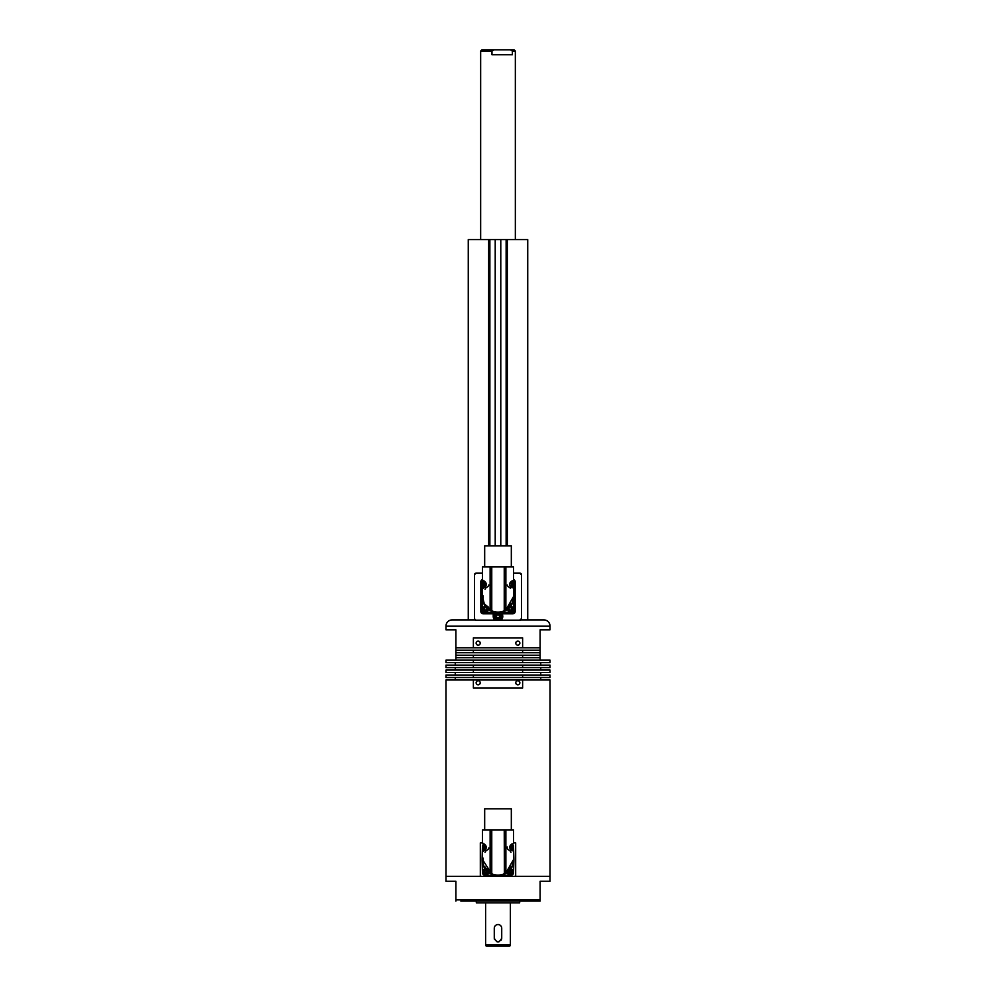 <?xml version="1.0" encoding="UTF-8"?>
<svg xmlns="http://www.w3.org/2000/svg" width="996" height="996" viewBox="0 0 996 996"><rect width="100%" height="100%" fill="white"/><g stroke="black" fill="none" stroke-linecap="round" stroke-linejoin="round"><path stroke-width="1.49" d="M510.475 868.786A3.1 3.1 0 0 1 513.363 871.874A3.1 3.1 0 0 1 507.238 872.546A3.1 3.1 0 0 1 507.176 872.085M509.653 868.836A3.1 3.1 0 0 0 507.225 871.263A3.1 3.1 0 0 1 509.653 868.836A14.865 14.865 0 0 0 510.96 866.881M483.209 858.166A14.865 14.865 0 0 0 483.209 861.054M485.04 866.881A14.865 14.865 0 0 0 486.347 868.836A3.1 3.1 0 0 1 488.775 871.263A3.1 3.1 0 0 0 486.347 868.836M509.765 847.347C514.347 841.67 514.347 841.67 509.765 847.347C514.347 853.012 514.347 853.012 509.765 847.347L509.852 846.563M491.601 873.704L482.512 859.61C482.711 865.387 485.251 869.819 490.119 872.932L490.119 829.88L513.488 829.88L513.488 843.624L511.994 843.936M511.434 844.247L510.4 845.268A2.029 2.029 0 0 1 512.28 847.596A2.029 2.029 0 0 1 510.375 849.376M488.824 872.085A3.1 3.1 0 0 1 485.737 874.974A3.1 3.1 0 0 1 485.064 868.848A15.899 15.899 0 0 1 482.512 856.025M511.322 829.88L511.322 808.814L484.679 808.814L484.679 829.88M511.633 844.122A2.478 2.478 0 0 1 513.55 846.463L513.874 857.88A61.939 61.939 0 0 1 513.874 861.341L513.55 872.757A2.478 2.478 0 0 1 511.147 875.16L499.731 875.484A61.939 61.939 0 0 1 498 875.496A61.939 61.939 0 0 1 496.269 875.484L484.853 875.16A2.478 2.478 0 0 1 482.45 872.757L482.126 861.341A61.939 61.939 0 0 1 482.126 857.88L482.45 846.463A2.478 2.478 0 0 1 484.367 844.122M483.795 850.833L484.454 850.509M485.936 848.791L486.148 846.563M485.625 849.376A2.029 2.029 0 0 1 483.707 847.347A2.029 2.029 0 0 1 485.625 845.318L484.454 844.172M483.446 843.749L482.512 843.624C483.06 842.653 484.293 843.886 486.235 847.335C484.305 850.796 483.072 852.041 482.512 851.057L482.512 859.61M490.119 829.88L482.512 829.88L482.512 843.624M505.881 829.88L505.881 872.932C510.749 869.819 513.289 865.387 513.488 859.61L505.881 872.932L504.474 873.679L504.474 829.88M505.395 873.218L504.237 873.778A15.488 15.488 0 0 1 491.763 873.778L491.613 873.716M504.374 873.716L504.237 829.88M511.558 850.522L512.23 850.845M505.881 847.011A14.865 14.865 0 0 1 507.225 847.957A3.1 3.1 0 0 0 509.653 850.385A3.1 3.1 0 0 1 507.188 846.949M510.973 852.339A14.865 14.865 0 0 0 509.653 850.385M488.775 847.957A3.1 3.1 0 0 1 486.347 850.385A14.865 14.865 0 0 0 485.04 852.339M486.347 850.385A3.1 3.1 0 0 0 488.115 849.327M491.763 829.88L491.763 873.778L490.119 872.932M513.488 856.025A15.899 15.899 0 0 1 510.936 868.848M488.762 872.546A15.899 15.899 0 0 0 507.238 872.546M510.263 873.019A1.145 1.145 0 0 0 510.948 872.782L510.226 873.019A1.145 1.145 0 0 1 509.13 871.699M509.466 871.052A1.145 1.145 0 0 1 510.263 870.728L509.466 871.052M510.263 870.38A1.482 1.482 0 0 0 508.782 871.874A1.482 1.482 0 0 0 510.263 873.355A1.482 1.482 0 0 0 511.745 871.874A1.482 1.482 0 0 0 510.263 870.38M508.383 871.102A2.029 2.029 0 0 0 510.263 873.903A2.029 2.029 0 0 0 512.293 871.874A2.029 2.029 0 0 0 509.491 869.994M508.782 871.961L509.516 873.156L511.745 871.886C510.687 870.554 509.703 870.554 508.782 871.874M510.226 873.019L509.541 873.168M482.512 842.877L480.321 842.877L480.321 876.331L445.971 876.331L445.971 881.286L455.882 881.286L455.882 899.874L540.118 899.874L540.118 901.106L540.118 881.286L550.029 881.286L550.029 876.331L515.679 876.331L515.679 842.877L513.488 842.877M473.374 679.982L445.971 679.982L445.971 876.331L550.029 876.331L550.029 679.982L522.626 679.982L522.626 688.037L473.374 688.037L473.374 679.982L522.626 679.982M478.18 680.729A2.042 2.042 0 0 0 476.138 682.77A2.042 2.042 0 0 0 478.18 684.812A2.042 2.042 0 0 0 480.221 682.77A2.042 2.042 0 0 0 478.18 680.729M517.82 680.729A2.042 2.042 0 0 0 515.779 682.77A2.042 2.042 0 0 0 517.82 684.812A2.042 2.042 0 0 0 519.862 682.77A2.042 2.042 0 0 0 517.82 680.729M455.259 677.504L455.259 679.982M540.741 677.504L540.741 679.982M455.259 672.549L455.259 675.027M540.741 672.549L540.741 675.027M455.259 667.594L455.259 670.071M540.741 667.594L540.741 670.071M455.259 662.639L455.259 665.116M540.741 662.639L540.741 665.116M478.18 641.088A2.042 2.042 0 0 0 476.138 643.13A2.042 2.042 0 0 0 478.18 645.171A2.042 2.042 0 0 0 480.221 643.13A2.042 2.042 0 0 0 478.18 641.088M517.82 641.088A2.042 2.042 0 0 0 515.779 643.13A2.042 2.042 0 0 0 517.82 645.171A2.042 2.042 0 0 0 519.862 643.13A2.042 2.042 0 0 0 517.82 641.088M520.609 619.898L543.841 619.898A6.2 6.2 0 0 1 550.029 626.098L550.029 629.808L540.118 629.808L540.118 657.684L455.882 657.684L455.882 629.808L445.971 629.808L445.971 626.098A6.2 6.2 0 0 1 452.159 619.898L475.391 619.898L452.159 619.898M473.374 647.774L473.374 637.863L522.626 637.863L522.626 647.774L455.882 647.774M540.118 647.774L522.626 647.774M550.029 662.639L445.971 662.639L445.971 660.161L550.029 660.161L550.029 662.639M522.626 660.161L522.626 662.639M522.626 665.116L550.029 665.116L550.029 667.594L473.374 667.594L473.374 665.116L522.626 665.116L522.626 667.594M473.374 667.594L445.971 667.594L445.971 665.116L473.374 665.116M550.029 672.549L445.971 672.549L445.971 670.071L550.029 670.071L550.029 672.549M522.626 670.071L522.626 672.549M522.626 675.027L550.029 675.027L550.029 677.504L473.374 677.504L473.374 675.027L522.626 675.027L522.626 677.504M473.374 677.504L445.971 677.504L445.971 675.027L473.374 675.027M473.374 672.549L473.374 670.071M473.374 662.639L473.374 660.161M540.118 655.206L522.626 655.206L522.626 657.684M473.374 657.684L473.374 655.206L455.882 655.206M455.882 660.161L455.882 657.684M540.118 657.684L540.118 660.161M473.374 655.206L522.626 655.206M540.118 652.729L455.882 652.729M540.118 650.251L522.626 650.251L522.626 652.729M473.374 652.729L473.374 650.251L455.882 650.251M473.374 650.251L522.626 650.251M543.841 619.898L527.731 619.898L527.731 239.588L468.269 239.588L468.269 619.898M486.073 848.443A1.145 1.145 0 0 1 485.737 848.492L485.699 848.492A1.145 1.145 0 0 1 484.604 847.173M484.94 846.525A1.145 1.145 0 0 1 485.737 846.202L484.94 846.525M485.924 845.865A1.482 1.482 0 0 0 484.255 847.347A1.482 1.482 0 0 0 485.924 848.816M484.778 850.285A3.1 3.1 0 0 1 484.778 844.396M484.255 847.434L486.023 848.567M486.073 846.264L484.255 847.347M485.699 848.492L485.015 848.642M510.114 848.48A1.145 1.145 0 0 0 510.824 848.343L510.077 848.468A1.145 1.145 0 0 1 509.94 848.443M509.94 846.251A1.145 1.145 0 0 1 510.413 846.214L509.579 846.426M510.077 848.816L510.077 848.816A1.482 1.482 0 0 0 511.745 847.534A1.482 1.482 0 0 0 510.077 845.865M511.222 844.396A3.1 3.1 0 0 1 511.222 850.285M510.077 848.468L511.732 847.546L509.952 846.177M485.737 873.019A1.145 1.145 0 0 0 486.422 872.782L485.699 873.019A1.145 1.145 0 0 1 484.604 871.699M484.94 871.052A1.145 1.145 0 0 1 485.737 870.728L484.94 871.052M485.737 870.38A1.482 1.482 0 0 0 484.255 871.874A1.482 1.482 0 0 0 485.737 873.355A1.482 1.482 0 0 0 487.218 871.874A1.482 1.482 0 0 0 485.737 870.38M486.509 869.994A2.029 2.029 0 0 0 483.707 871.874A2.029 2.029 0 0 0 485.737 873.903A2.029 2.029 0 0 0 487.617 871.102M484.255 871.961L484.99 873.156L487.218 871.886C486.16 870.554 485.177 870.554 484.255 871.874M485.699 873.019L485.015 873.168M482.512 573.074L476.325 573.074A1.855 1.855 0 0 0 474.457 574.929L474.457 618.292A1.855 1.855 0 0 0 476.325 620.147L494.95 620.11A4.781 4.781 0 0 1 493.219 616.424L493.219 613.785L483.135 613.785A2.303 2.303 0 0 1 480.831 611.469L480.831 581.739A2.303 2.303 0 0 1 482.512 579.523M501.212 620.147L500.44 619.226L501.399 616.424L500.789 620.147L519.675 620.147A1.855 1.855 0 0 0 521.543 618.292L521.543 574.929A1.855 1.855 0 0 0 519.675 573.074L513.488 573.074M494.788 620.147L500.789 620.147M482.512 580.17A1.693 1.693 0 0 0 481.442 581.739L481.442 611.469A1.693 1.693 0 0 0 483.135 613.175L493.219 613.175L495.56 619.226L493.618 612.764L494.601 612.403L493.829 613.785L493.618 612.764L483.135 612.764A1.295 1.295 0 0 1 481.84 611.469L481.84 581.739A1.295 1.295 0 0 1 482.512 580.606L484.454 581.178M495.211 620.147L495.56 619.226L494.95 620.11M474.457 618.292L475.042 619.637M519.675 620.147L520.883 619.101M521.543 574.929L519.675 573.074M476.325 573.074L475.117 574.119M501.772 613.374L501.399 612.403L502.382 612.764L502.171 616.424L501.772 613.374M513.488 579.523A2.303 2.303 0 0 1 515.169 581.739L515.169 611.469A2.303 2.303 0 0 1 512.865 613.785L502.781 613.785L512.865 612.764L502.382 612.764L502.781 616.424A4.781 4.781 0 0 1 501.05 620.11M497.863 617.57L498.847 617.819L499.619 616.4L498.647 614.881L497.091 615.03L496.382 616.462L497.216 617.856L498.336 617.532M498.174 618.279A1.855 1.855 0 0 0 499.855 616.263A1.855 1.855 0 0 0 497.826 614.582A1.855 1.855 0 0 0 496.145 616.599A1.855 1.855 0 0 0 498.174 618.279M498.311 619.823A3.411 3.411 0 0 1 494.614 616.736A3.411 3.411 0 0 1 497.689 613.038A3.411 3.411 0 0 1 501.386 616.126A3.411 3.411 0 0 1 498.311 619.823A3.411 3.411 0 0 0 501.386 616.126A3.411 3.411 0 0 0 497.689 613.038M486.285 583.606L485.562 583.021L484.504 583.83L484.679 585.162L486.347 585.038M484.691 584.079L484.728 584.702M485.924 582.872A1.482 1.482 0 0 0 484.255 584.415A1.482 1.482 0 0 0 485.924 585.822M482.948 584.465A2.789 2.789 0 0 0 485.064 587.055A2.789 2.789 0 0 1 485.064 581.639M485.625 586.383A2.042 2.042 0 0 1 483.695 584.44A2.042 2.042 0 0 1 485.625 582.299L485.936 583.295M509.765 584.341C514.347 578.676 514.347 578.676 509.765 584.341C514.347 578.676 514.347 578.676 509.765 584.341C514.347 590.018 514.347 590.018 509.765 584.341M513.488 593.031A15.899 15.899 0 0 1 510.936 605.854A3.1 3.1 0 0 0 510.475 605.78M507.225 608.27A3.1 3.1 0 0 1 509.653 605.842A14.865 14.865 0 0 0 510.96 603.887M484.679 566.873L484.679 545.82L511.322 545.82L511.322 566.873M511.633 581.116A2.478 2.478 0 0 1 513.55 583.469L513.874 594.873A61.939 61.939 0 0 1 513.874 598.347L513.55 609.751A2.478 2.478 0 0 1 511.147 612.154L499.731 612.478A61.939 61.939 0 0 1 496.269 612.478L484.853 612.154A2.478 2.478 0 0 1 482.45 609.751L482.126 598.347A61.939 61.939 0 0 1 482.101 596.604A15.899 15.899 0 0 0 485.064 605.854A3.1 3.1 0 0 1 485.525 605.78M483.147 595.882A14.865 14.865 0 0 0 483.209 598.048M485.65 604.871A14.865 14.865 0 0 0 486.347 605.842A3.1 3.1 0 0 1 488.775 608.27M511.571 587.528L512.23 587.839M483.234 587.989L482.512 588.063C483.072 589.047 484.317 587.789 486.235 584.328C484.293 580.88 483.048 579.647 482.512 580.631L482.512 566.873L513.488 566.873L513.488 580.631A1.295 1.295 0 0 1 514.16 581.739L514.16 611.469A1.295 1.295 0 0 1 512.865 612.764L512.865 612.403A0.921 0.921 0 0 0 513.787 611.469L513.787 601.111M513.488 596.604C513.289 602.381 510.749 606.825 505.881 609.938L513.488 596.604L513.488 588.063M490.119 566.873L490.119 609.938C485.251 606.825 482.711 602.381 482.512 596.604L484.28 603.788L491.763 610.785A15.488 15.488 0 0 0 504.237 610.785L505.395 610.212M482.512 593.031A15.899 15.899 0 0 0 482.101 596.604A61.939 61.939 0 0 1 482.126 594.873L482.45 583.469A2.478 2.478 0 0 1 484.367 581.116M486.347 587.379A14.865 14.865 0 0 0 485.04 589.321M510.35 588.337A14.865 14.865 0 0 0 509.653 587.379A3.1 3.1 0 0 1 507.225 584.951M488.824 609.079A3.1 3.1 0 0 1 488.762 609.54A15.899 15.899 0 0 0 507.238 609.54A3.1 3.1 0 0 1 507.176 609.079M488.775 584.951A3.1 3.1 0 0 1 487.069 587.142M505.881 566.873L505.881 609.938L504.237 610.785L504.237 566.873M490.119 609.938L491.763 610.785L491.763 566.873M509.852 585.623L511.16 585.337L511.571 584.067L509.541 583.22M510.077 585.822A1.482 1.482 0 0 0 511.633 584.913A1.482 1.482 0 0 0 510.077 582.872M512.84 585.411A2.789 2.789 0 0 0 510.936 581.639A2.789 2.789 0 0 1 510.936 587.055M508.881 608.992L509.852 610.15L511.16 609.863L511.571 608.593L510.674 607.597L509.367 607.809L508.894 608.967M511.633 609.44A1.482 1.482 0 0 0 510.836 607.498A1.482 1.482 0 0 0 508.894 608.307A1.482 1.482 0 0 0 509.691 610.249A1.482 1.482 0 0 0 511.633 609.44M512.84 609.938A2.789 2.789 0 0 0 510.251 606.091A2.789 2.789 0 0 1 512.84 609.938A2.789 2.789 0 0 1 507.474 608.855M484.355 608.992L485.326 610.15L486.633 609.863L487.044 608.593L486.148 607.597L484.84 607.809L484.367 608.967M487.106 609.44A1.482 1.482 0 0 0 486.309 607.498A1.482 1.482 0 0 0 484.367 608.307A1.482 1.482 0 0 0 485.164 610.249A1.482 1.482 0 0 0 487.106 609.44M488.314 609.938A2.789 2.789 0 0 0 488.526 608.855A2.789 2.789 0 0 1 484.666 611.444A2.789 2.789 0 0 1 485.749 606.091A2.789 2.789 0 0 0 483.16 607.809M519.675 901.106L519.675 902.837L476.325 902.837L476.325 901.106M455.882 899.874L455.882 901.106L455.882 899.874M540.118 901.106L460.887 901.106M494.277 938.145L494.277 928.235C494.502 925.981 495.747 924.736 498 924.525C500.253 924.736 501.498 925.981 501.723 928.235L501.723 938.145C499.245 942.938 496.767 942.938 494.277 938.145A3.723 3.723 0 0 0 494.564 939.577M485.612 902.837L485.612 944.955L510.388 944.955L510.388 902.837M495.373 925.608A3.723 3.723 0 0 0 494.564 926.803M494.352 927.513A3.723 3.723 0 0 0 494.277 928.235M510.388 944.955A1.245 1.245 0 0 1 509.155 946.2L486.845 946.2A1.245 1.245 0 0 1 485.612 944.955M501.1 940.199L501.1 940.199A3.723 3.723 0 0 0 501.436 939.577M492.734 49.8L499.619 49.8M512.392 51.045L512.392 54.755L491.974 54.755L491.974 51.045L480.657 51.045L481.89 49.8L514.11 49.8L515.343 51.045L512.392 51.045L510.35 49.8M485.65 49.8L481.89 49.8M494.016 49.8L491.974 51.045M496.581 941.581A3.723 3.723 0 0 0 499.432 941.581M501.648 938.879A3.723 3.723 0 0 0 501.723 938.145M501.723 928.235A3.723 3.723 0 0 0 498 924.525M491.526 829.88L491.526 873.679M550.029 626.098L445.971 626.098M483.135 613.785L483.135 612.403L493.493 612.403M512.865 613.785L512.865 613.175A1.693 1.693 0 0 0 514.559 611.469L513.787 611.469M515.169 611.469L514.559 581.739L513.787 581.739A0.921 0.921 0 0 0 512.865 580.817L512.317 580.817M515.169 581.739L514.559 581.739A1.693 1.693 0 0 0 513.488 580.17M480.831 581.739L482.213 581.739L482.213 592.11M480.831 611.469L482.213 611.469A0.921 0.921 0 0 0 483.135 612.403M483.683 580.817L483.135 580.817A0.921 0.921 0 0 0 482.213 581.739M482.213 601.111L482.213 611.469M494.601 612.428L494.601 616.312M501.399 616.312L501.399 612.428M502.507 612.403L512.865 612.403M513.787 592.11L513.787 581.739M500.851 619.475A4.171 4.171 0 0 0 502.171 616.424L502.781 616.424M493.219 616.424L493.829 616.424A4.171 4.171 0 0 0 495.149 619.475M497.776 614.022A2.415 2.415 0 0 0 495.597 616.649A2.415 2.415 0 0 0 498.224 618.84A2.415 2.415 0 0 0 500.403 616.213A2.415 2.415 0 0 0 497.776 614.022M491.526 566.873L491.526 610.673M504.474 566.873L504.474 610.673M510.375 586.383A2.042 2.042 0 0 0 512.156 585.125A2.042 2.042 0 0 0 510.375 582.299M508.371 608.108A2.042 2.042 0 0 0 509.491 610.76A2.042 2.042 0 0 0 511.72 607.436A2.042 2.042 0 0 0 509.504 606.975M486.496 606.975A2.042 2.042 0 0 0 483.844 608.095A2.042 2.042 0 0 0 484.952 610.76A2.042 2.042 0 0 0 487.629 608.108M507.325 545.82L507.325 239.588M506.13 545.82L506.13 239.588M500.789 545.82L500.789 239.588M495.211 545.82L495.211 239.588M489.87 545.82L489.87 239.588M488.675 545.82L488.675 239.588M513.488 851.057L513.488 859.61M482.512 588.063L482.512 596.604M515.343 239.588L515.343 51.045M480.657 239.588L480.657 51.045"/></g></svg>
